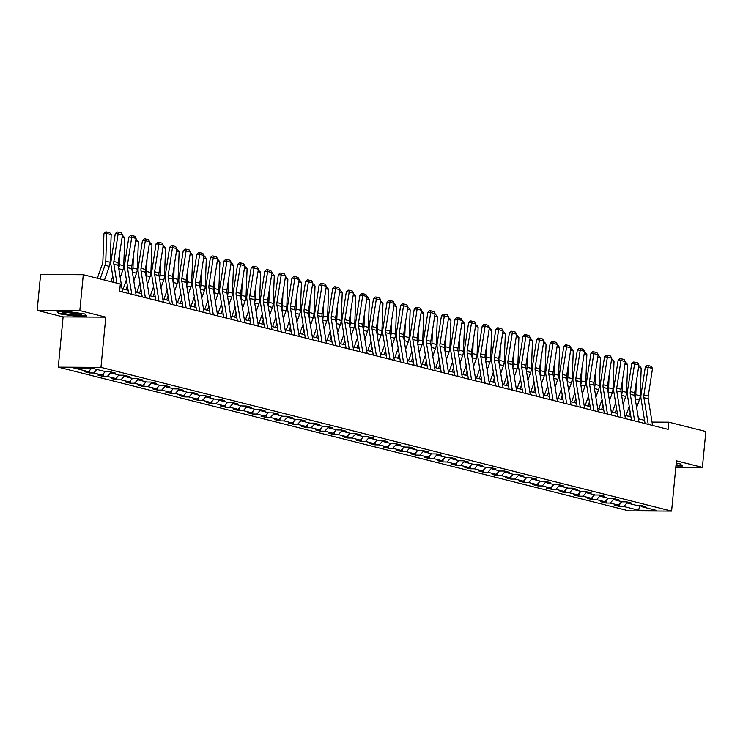 <?xml version="1.0" encoding="UTF-8"?>
<svg xmlns="http://www.w3.org/2000/svg" width="743" height="743" viewBox="0 0 743 743"><rect width="100%" height="100%" fill="white"/><g stroke="black" fill="none" stroke-linecap="round" stroke-linejoin="round"><path stroke-width="1.11" d="M58.27 367.144L628.912 510.868L671.598 511.1L100.964 367.376L58.27 367.144L63.109 316.899L105.794 317.131L79.835 310.593L37.15 310.36L63.109 316.899M37.15 310.36L40.605 274.473L83.29 274.706L79.835 310.593M640.447 505.314L641.33 506.577L645.546 506.605L640.317 505.286L636.11 505.259L627.742 503.16L631.959 503.178L626.73 501.859L622.513 501.841L614.155 499.733L618.362 499.76L613.133 498.442L608.926 498.414L600.558 496.305L604.774 496.333L599.545 495.014L595.338 494.996L586.97 492.888L591.187 492.906L585.958 491.597L581.741 491.569L573.382 489.461L577.59 489.488L572.361 488.17L568.154 488.151L559.785 486.043L564.002 486.061L558.773 484.752L554.566 484.724L546.198 482.616L550.414 482.644L545.186 481.325L540.969 481.297L532.61 479.198L536.817 479.216L531.589 477.898L527.381 477.879L519.013 475.771L523.23 475.799L518.001 474.48L513.794 474.452L505.426 472.353L509.642 472.372L504.413 471.053L500.197 471.034L491.838 468.926L496.045 468.944L490.817 467.635L486.609 467.607L478.241 465.499L482.458 465.527L477.229 464.208L473.022 464.189L464.654 462.081L468.87 462.1L463.641 460.79L459.425 460.762L451.066 458.654L455.273 458.682L450.044 457.363L445.837 457.344L437.469 455.236L441.686 455.255L436.457 453.936L432.25 453.917L423.881 451.809L428.098 451.837L422.869 450.518L418.653 450.49L410.294 448.391L414.501 448.41L409.272 447.091L405.065 447.072L396.706 444.964L400.914 444.983L395.685 443.673L391.477 443.645L383.109 441.537L387.326 441.565L382.097 440.246L377.881 440.227L369.522 438.119L373.729 438.138L368.5 436.828L364.293 436.8L355.934 434.692L360.141 434.72L354.913 433.401L350.705 433.383L342.337 431.274L346.554 431.293L341.325 429.974L337.108 429.956L328.75 427.847L332.957 427.875L327.728 426.556L323.521 426.528L315.162 424.429L319.369 424.448L314.14 423.129L309.933 423.111L301.565 421.002L305.782 421.03L300.553 419.711L296.336 419.684L287.978 417.575L292.185 417.603L286.956 416.284L282.749 416.266L274.39 414.157L278.597 414.176L273.368 412.867L269.161 412.839L260.793 410.73L265.01 410.758L259.781 409.439L255.564 409.421L247.205 407.313L251.413 407.331L246.184 406.022L241.977 405.994L233.618 403.886L237.825 403.913L232.596 402.595L228.389 402.567L220.021 400.468L224.237 400.486L219.009 399.167L214.792 399.149L206.433 397.041L210.641 397.068L205.412 395.75L201.204 395.722L192.846 393.623L197.053 393.641L191.824 392.323L187.617 392.304L179.249 390.196L183.465 390.214L178.236 388.905L174.02 388.877L165.661 386.769L169.868 386.797L164.64 385.478L160.432 385.459L152.074 383.351L156.281 383.369L151.052 382.06L146.845 382.032L138.477 379.924L142.693 379.952L137.464 378.633L133.248 378.614L124.889 376.506L129.096 376.525L123.867 375.206L119.66 375.187L111.301 373.079L115.509 373.107L110.28 371.788L106.073 371.76L91.259 368.036L73.724 367.934L88.538 371.667L84.321 371.649L89.55 372.958L89.81 370.255M641.33 506.577L656.143 510.311L638.609 510.218L623.795 506.485L619.588 506.457L619.848 503.754M89.55 372.958L93.757 372.986L102.125 375.094L97.918 375.066L103.138 376.385L107.354 376.404L115.713 378.512L111.506 378.493L116.735 379.803L120.942 379.831L129.31 381.939L125.093 381.911L130.322 383.23L134.529 383.258L142.897 385.357L138.69 385.338L143.91 386.657L148.126 386.676L156.485 388.784L152.278 388.756L157.507 390.075L161.714 390.103L170.082 392.202L165.865 392.183L171.094 393.502L175.302 393.521L183.67 395.629L179.462 395.61L184.682 396.92L188.898 396.948L197.257 399.056L193.05 399.028L198.279 400.347L202.486 400.366L210.854 402.474L206.638 402.455L211.866 403.765L216.074 403.793L224.442 405.901L220.234 405.873L225.454 407.192L229.671 407.21L238.029 409.319L233.822 409.3L239.051 410.619L243.258 410.638L251.626 412.746L247.41 412.718L252.639 414.037L256.846 414.065L265.214 416.164L261.007 416.145L266.226 417.464L270.443 417.482L278.801 419.591L274.594 419.572L279.823 420.882L284.03 420.909L292.398 423.018L288.182 422.99L293.411 424.309L297.618 424.327L305.986 426.436L301.769 426.417L306.998 427.727L311.215 427.754L319.574 429.863L315.366 429.835L320.595 431.154L324.802 431.172L333.17 433.28L328.954 433.262L334.183 434.581L338.39 434.599L346.758 436.708L342.542 436.68L347.77 437.998L351.987 438.026L360.346 440.125L356.138 440.107L361.367 441.426L365.575 441.444L373.943 443.552L369.726 443.525L374.955 444.843L379.162 444.871L387.53 446.98L383.314 446.952L388.543 448.27L392.759 448.289L401.118 450.397L396.911 450.379L402.139 451.688L406.347 451.716L414.715 453.824L410.498 453.797L415.727 455.115L419.934 455.134L428.302 457.242L424.086 457.224L429.315 458.533L433.531 458.561L441.89 460.669L437.683 460.641L442.912 461.96L447.119 461.988L455.487 464.087L451.27 464.069L456.499 465.387L460.706 465.406L469.074 467.514L464.858 467.486L470.087 468.805L474.303 468.833L482.662 470.932L478.455 470.913L483.684 472.232L487.891 472.251L496.259 474.359L492.042 474.34L497.271 475.65L501.479 475.678L509.847 477.786L505.63 477.758L510.859 479.077L515.075 479.096L523.434 481.204L519.227 481.185L524.456 482.495L528.663 482.523L537.031 484.631L532.815 484.603L538.043 485.922L542.251 485.941L550.619 488.049L546.402 488.03L551.631 489.349L555.848 489.368L564.206 491.476L559.999 491.448L565.228 492.767L569.435 492.795L577.803 494.894L573.587 494.875L578.816 496.194L583.023 496.213L591.391 498.321L587.174 498.302L592.403 499.612L596.62 499.64L604.978 501.748L600.771 501.72L606 503.039L610.207 503.057L618.575 505.166L614.359 505.147L619.588 506.457M83.29 274.706L120.32 284.03L119.623 291.21L668.133 429.361L668.821 422.182L652.038 422.089M626.851 501.896L627.742 503.16M618.575 505.166L621.752 501.646M610.207 503.057L613.746 499.147M613.263 498.469L614.155 499.733M604.978 501.748L608.164 498.228M596.62 499.64L600.149 495.73M599.675 495.052L600.558 496.305M591.391 498.321L594.567 494.801M583.023 496.213L586.561 492.303M586.078 491.625L586.97 492.888M577.803 494.894L580.98 491.374M569.435 492.795L572.974 488.885M572.491 488.207L573.382 489.461M564.206 491.476L567.392 487.956M555.848 489.368L559.377 485.458M558.903 484.78L559.785 486.043M550.619 488.049L553.795 484.529M542.251 485.941L545.789 482.031M545.306 481.353L546.198 482.616M537.031 484.631L540.207 481.111M528.663 482.523L532.202 478.613M531.719 477.935L532.61 479.198M523.434 481.204L526.62 477.684M515.075 479.096L518.605 475.186M518.131 474.508L519.013 475.771M509.847 477.786L513.023 474.266M501.479 475.678L505.017 471.768M504.543 471.09L505.426 472.353M496.259 474.359L499.435 470.839M487.891 472.251L491.429 468.341M490.947 467.663L491.838 468.926M482.662 470.932L485.848 467.421M474.303 468.833L477.833 464.923M477.359 464.245L478.241 465.499M469.074 467.514L472.251 463.994M460.706 465.406L464.245 461.496M463.771 460.818L464.654 462.081M455.487 464.087L458.663 460.567M447.119 461.988L450.657 458.069M450.174 457.391L451.066 458.654M441.89 460.669L445.076 457.149M433.531 458.561L437.06 454.651M436.587 453.973L437.469 455.236M428.302 457.242L431.479 453.722M419.934 455.134L423.473 451.224M422.999 450.546L423.881 451.809M414.715 453.824L417.891 450.304M406.347 451.716L409.885 447.806M409.402 447.128L410.294 448.391M401.118 450.397L404.303 446.877M392.759 448.289L396.288 444.379M395.815 443.701L396.706 444.964M387.53 446.98L390.707 443.46M379.162 444.871L382.701 440.961M382.227 440.283L383.109 441.537M373.943 443.552L377.119 440.032M365.575 441.444L369.113 437.534M368.63 436.856L369.522 438.119M360.346 440.125L363.531 436.605M351.987 438.026L355.516 434.116M355.043 433.438L355.934 434.692M346.758 436.708L349.934 433.188M338.39 434.599L341.929 430.689M341.455 430.011L342.337 431.274M333.17 433.28L336.347 429.76M324.802 431.172L328.341 427.262M327.858 426.584L328.75 427.847M319.574 429.863L322.759 426.343M311.215 427.754L314.744 423.844M314.27 423.166L315.162 424.429M305.986 426.436L309.162 422.916M297.618 424.327L301.156 420.417M300.683 419.739L301.565 421.002M292.398 423.018L295.575 419.498M284.03 420.909L287.569 416.999M287.086 416.321L287.978 417.575M278.801 419.591L281.987 416.071M270.443 417.482L273.972 413.572M273.498 412.894L274.39 414.157M265.214 416.164L268.39 412.644M256.846 414.065L260.384 410.155M259.911 409.477L260.793 410.73M251.626 412.746L254.803 409.226M243.258 410.638L246.797 406.727M246.314 406.049L247.205 407.313M238.029 409.319L241.215 405.799M229.671 407.21L233.2 403.3M232.726 402.622L233.618 403.886M224.442 405.901L227.618 402.381M216.074 403.793L219.612 399.883M219.139 399.205L220.021 400.468M210.854 402.474L214.03 398.954M202.486 400.366L206.025 396.456M205.542 395.778L206.433 397.041M197.257 399.056L200.443 395.536M188.898 396.948L192.428 393.038M191.954 392.36L192.846 393.623M183.67 395.629L186.846 392.109M175.302 393.521L178.84 389.611M178.366 388.933L179.249 390.196M170.082 392.202L173.258 388.691M161.714 390.103L165.252 386.193M164.77 385.515L165.661 386.769M156.485 388.784L159.671 385.264M148.126 386.676L151.656 382.766M151.182 382.088L152.074 383.351M142.897 385.357L146.074 381.837M134.529 383.258L138.068 379.339M137.594 378.661L138.477 379.924M129.31 381.939L132.486 378.419M120.942 379.831L124.48 375.921M123.997 375.243L124.889 376.506M115.713 378.512L118.899 374.992M107.354 376.404L110.883 372.494M110.41 371.816L111.301 373.079M102.125 375.094L105.302 371.574M93.757 372.986L96.943 369.466M88.538 371.667L91.714 368.147M675.814 467.254L702.395 467.393L705.85 431.507L668.821 422.182M702.395 467.393L676.436 460.855L671.598 511.1M105.794 317.131L100.964 367.376M644.543 420.334L638.469 418.801M630.956 416.907L624.882 415.374M617.368 413.479L611.285 411.956M603.771 410.062L597.697 408.529M590.183 406.635L584.109 405.111M576.596 403.217L570.513 401.684M562.999 399.79L556.925 398.257M549.411 396.372L543.337 394.839M535.824 392.945L529.74 391.412M522.227 389.527L516.153 387.995M508.639 386.1L502.565 384.568M495.052 382.673L488.968 381.15M481.455 379.255L475.381 377.723M467.867 375.828L461.793 374.296M454.279 372.41L448.196 370.878M440.683 368.983L434.609 367.451M427.095 365.565L421.021 364.033M413.507 362.138L407.424 360.606M399.91 358.711L393.836 357.188M386.323 355.293L380.249 353.761M372.735 351.866L366.652 350.334M359.148 348.448L353.064 346.916M345.551 345.021L339.477 343.489M331.963 341.604L325.88 340.071M318.375 338.176L312.292 336.644M304.779 334.749L298.705 333.226M291.191 331.332L285.108 329.799M277.603 327.904L271.52 326.381M264.006 324.487L257.932 322.954M250.419 321.06L244.336 319.527M236.831 317.642L230.748 316.109M223.234 314.215L217.16 312.682M209.647 310.797L203.563 309.264M196.059 307.37L189.976 305.837M182.462 303.943L176.388 302.42M168.875 300.525L162.791 298.992M155.287 297.098L149.204 295.565M141.69 293.68L135.616 292.148M128.102 290.253L122.019 288.721M638.609 510.218L639.862 505.286M623.795 506.485L627.333 502.574M103.138 376.385L103.398 373.683M116.735 379.803L116.995 377.1M130.322 383.23L130.582 380.527M143.91 386.657L144.17 383.945M157.507 390.075L157.767 387.372M171.094 393.502L171.354 390.79M184.682 396.92L184.942 394.217M198.279 400.347L198.539 397.635M211.866 403.765L212.126 401.062M225.454 407.192L225.714 404.489M239.051 410.619L239.311 407.907M252.639 414.037L252.899 411.334M266.226 417.464L266.486 414.752M279.823 420.882L280.083 418.179M293.411 424.309L293.671 421.597M306.998 427.727L307.258 425.024M320.595 431.154L320.855 428.451M334.183 434.581L334.443 431.869M347.77 437.998L348.03 435.296M361.367 441.426L361.627 438.714M374.955 444.843L375.215 442.141M388.543 448.27L388.803 445.559M402.139 451.688L402.4 448.986M415.727 455.115L415.987 452.413M429.315 458.533L429.575 455.83M442.912 461.96L443.172 459.258M456.499 465.387L456.759 462.675M470.087 468.805L470.347 466.102M483.684 472.232L483.944 469.52M497.271 475.65L497.531 472.947M510.859 479.077L511.119 476.374M524.456 482.495L524.716 479.792M538.043 485.922L538.303 483.219M551.631 489.349L551.891 486.637M565.228 492.767L565.488 490.064M578.816 496.194L579.076 493.482M592.403 499.612L592.663 496.909M606 503.039L606.26 500.327M59.143 313.806L73.975 315.961L86.829 316.035L84.851 313.945L70.018 311.8L57.165 311.726L59.143 313.806L59.208 313.137M675.935 465.991L682.38 466.028L680.402 463.948L676.195 463.335M116.948 283.176L113.865 264.211A7.263 5.703 104.1 0 1 113.855 261.49L118.128 233.841L115.276 233.571L111.004 261.211A10.894 8.554 -75.9 0 0 111.013 265.297L113.79 282.386M122.549 291.943L118.221 265.307A7.263 5.703 104.1 0 1 118.221 262.585L122.484 234.937L118.128 233.841L118.211 232.067L121.267 232.828L122.484 234.937M115.276 233.571L117.078 231.955L118.211 232.067M111.181 234.621L106.825 233.525L103.927 233.766L105.525 231.992L106.686 231.9L109.732 232.661L111.181 234.621L110.131 262.279A10.894 8.554 104.1 0 1 109.342 266.356L104.475 280.037M106.686 231.9L105.775 261.183A10.894 8.554 104.1 0 1 104.986 265.26L100.119 278.941M97.333 278.244L102.348 264.146A7.263 5.703 -75.9 0 0 102.868 261.425L103.927 233.766M73.176 314.809A9.436 1.105 -174.5 0 0 81.247 314.252A9.436 1.105 -174.5 0 0 70.873 312.376A9.436 1.105 -174.5 0 0 62.849 312.478A9.436 1.105 -174.5 0 0 73.176 314.809M66.146 312.162A7.151 0.836 -174.5 0 0 73.028 313.202A7.151 0.836 -174.5 0 0 78.071 313.314M84.739 313.936L86.402 315.673L73.938 315.608L59.57 313.527L57.861 311.726M680.291 463.929L681.953 465.675L675.972 465.647M676.046 464.877A9.436 1.105 -174.5 0 0 676.789 464.254A9.436 1.105 -174.5 0 0 676.139 463.948M131.78 294.265L127.452 267.629A7.263 5.703 104.1 0 1 127.452 264.907L131.725 237.268L128.873 236.989L124.601 264.638A10.894 8.554 -75.9 0 0 124.601 268.715L128.623 293.476M136.136 295.37L131.808 268.725A7.263 5.703 104.1 0 1 131.808 266.003L136.08 238.364L131.725 237.268L131.808 235.485L134.854 236.255L136.08 238.364M128.873 236.989L130.666 235.373L131.808 235.485M145.368 297.692L141.04 271.056A7.263 5.703 104.1 0 1 141.04 268.334L145.312 240.686L142.461 240.416L138.189 268.056A10.894 8.554 -75.9 0 0 138.189 272.142L142.219 296.894M149.724 298.788L145.396 272.152A7.263 5.703 104.1 0 1 145.396 269.43L149.668 241.791L145.312 240.686L145.396 238.912L148.442 239.683L149.668 241.791M142.461 240.416L144.253 238.8L145.396 238.912M122.344 235.847L123.319 236.088L124.778 238.039L123.719 265.706A10.894 8.554 104.1 0 1 122.929 269.783L120.199 277.473M119.837 252.063L119.363 264.61A10.894 8.554 104.1 0 1 118.704 268.307M110.921 281.662L112.806 276.359M124.778 238.039L122.112 237.37M135.941 239.265L138.365 241.466L137.306 269.124A10.894 8.554 104.1 0 1 136.517 273.201L133.786 280.891M127.35 285.637L125.901 289.705M133.434 255.49L132.951 268.028A10.894 8.554 104.1 0 1 132.291 271.724M123.115 288.999L126.403 279.777M138.365 241.466L135.7 240.797M158.965 301.119L154.637 274.473A7.263 5.703 104.1 0 1 154.628 271.752L158.9 244.113L156.049 243.834L151.776 271.483A10.894 8.554 -75.9 0 0 151.786 275.56L155.807 300.321M163.321 302.215L158.993 275.579A7.263 5.703 104.1 0 1 158.993 272.857L163.256 245.209L158.9 244.113L158.983 242.329L162.039 243.1L163.256 245.209M156.049 243.834L157.85 242.227L158.983 242.329M172.552 304.537L168.224 277.901A7.263 5.703 104.1 0 1 168.224 275.179L172.497 247.54L169.645 247.261L165.373 274.901A10.894 8.554 -75.9 0 0 165.373 278.987L169.395 303.748M176.908 305.633L172.58 278.996A7.263 5.703 104.1 0 1 172.58 276.275L176.853 248.636L172.497 247.54L172.58 245.757L175.627 246.527L176.853 248.636M169.645 247.261L171.438 245.645L172.58 245.757M186.14 307.964L181.812 281.328A7.263 5.703 104.1 0 1 181.812 278.606L186.084 250.958L183.233 250.688L178.961 278.328A10.894 8.554 -75.9 0 0 178.961 282.414L182.992 307.165M190.496 309.06L186.168 282.424A7.263 5.703 104.1 0 1 186.168 279.702L190.44 252.053L186.084 250.958L186.168 249.184L189.214 249.945L190.44 252.053M183.233 250.688L185.026 249.072L186.168 249.184M149.529 242.692L150.504 242.933L151.953 244.893L150.903 272.551A10.894 8.554 104.1 0 1 150.114 276.628L147.374 284.318M140.938 289.064L139.498 293.123M147.021 258.908L146.547 271.455A10.894 8.554 104.1 0 1 145.888 275.151M136.712 292.426L139.99 283.204M151.953 244.893L149.287 244.215M163.116 246.109L164.092 246.36L165.55 248.311L164.491 275.969A10.894 8.554 104.1 0 1 163.701 280.055L160.971 287.736M154.535 292.482L153.086 296.55M160.609 262.335L160.135 274.873A10.894 8.554 104.1 0 1 159.476 278.569M150.3 295.844L153.578 286.622M165.55 248.311L162.884 247.642M176.713 249.537L177.679 249.778L179.137 251.738L178.079 279.396A10.894 8.554 104.1 0 1 177.289 283.473L174.559 291.163M168.122 295.909L166.673 299.968M174.206 265.762L173.723 278.3A10.894 8.554 104.1 0 1 173.063 281.996M163.887 299.271L167.175 290.049M179.137 251.738L176.472 251.06M199.737 311.382L195.409 284.745A7.263 5.703 104.1 0 1 195.4 282.024L199.672 254.385L196.821 254.106L192.548 281.755A10.894 8.554 -75.9 0 0 192.558 285.832L196.579 310.593M204.093 312.478L199.765 285.841A7.263 5.703 104.1 0 1 199.756 283.12L204.028 255.481L199.672 254.385L199.756 252.601L202.811 253.372L204.028 255.481M196.821 254.106L198.622 252.49L199.756 252.601M190.301 252.954L191.276 253.205L192.725 255.155L191.675 282.823A10.894 8.554 104.1 0 1 190.886 286.9L188.146 294.59M181.71 299.327L180.27 303.395M187.793 269.18L187.32 281.718A10.894 8.554 104.1 0 1 186.66 285.414M177.484 302.689L180.763 293.476M192.725 255.155L190.059 254.487M213.325 314.809L208.997 288.173A7.263 5.703 104.1 0 1 208.997 285.451L213.269 257.802L210.418 257.533L206.145 285.173A10.894 8.554 -75.9 0 0 206.145 289.259L210.167 314.01M217.68 315.905L213.352 289.268A7.263 5.703 104.1 0 1 213.352 286.547L217.625 258.898L213.269 257.802L213.352 256.029L216.399 256.79L217.625 258.898M210.418 257.533L212.21 255.917L213.352 256.029M203.888 256.381L204.864 256.623L206.322 258.583L205.263 286.241A10.894 8.554 104.1 0 1 204.474 290.318L201.743 298.008M195.307 302.754L193.858 306.813M201.381 272.607L200.907 285.145A10.894 8.554 104.1 0 1 200.248 288.841M191.072 306.116L194.35 296.894M206.322 258.583L203.656 257.914M226.912 318.227L222.584 291.59A7.263 5.703 104.1 0 1 222.584 288.869L226.856 261.23L224.005 260.951L219.733 288.6A10.894 8.554 -75.9 0 0 219.733 292.677L223.764 317.437M231.268 319.332L226.94 292.686A7.263 5.703 104.1 0 1 226.94 289.965L231.212 262.325L226.856 261.23L226.94 259.446L229.986 260.217L231.212 262.325M224.005 260.951L225.798 259.335L226.94 259.446M217.485 259.809L218.451 260.05L219.909 262L218.851 289.668A10.894 8.554 104.1 0 1 218.061 293.745L215.331 301.435M208.894 306.172L207.446 310.24M214.978 276.024L214.495 288.572A10.894 8.554 104.1 0 1 213.835 292.259M204.659 309.534L207.947 300.321M219.909 262L217.244 261.332M240.509 321.654L236.181 295.017A7.263 5.703 104.1 0 1 236.172 292.296L240.444 264.647L237.593 264.378L233.321 292.018A10.894 8.554 -75.9 0 0 233.33 296.104L237.351 320.855M244.865 322.75L240.537 296.113A7.263 5.703 104.1 0 1 240.528 293.392L244.8 265.743L240.444 264.647L240.528 262.873L243.583 263.644L244.8 265.743M237.593 264.378L239.395 262.762L240.528 262.873M231.073 263.226L232.048 263.477L233.497 265.427L232.448 293.086A10.894 8.554 104.1 0 1 231.658 297.163L228.918 304.853M222.482 309.599L221.042 313.667M228.565 279.452L228.092 291.99A10.894 8.554 104.1 0 1 227.432 295.686M218.256 312.961L221.535 303.738M233.497 265.427L230.832 264.759M254.097 325.081L249.769 298.435A7.263 5.703 104.1 0 1 249.769 295.714L254.041 268.074L251.18 267.796L246.917 295.445A10.894 8.554 -75.9 0 0 246.917 299.522L250.939 324.282M258.453 326.177L254.125 299.54A7.263 5.703 104.1 0 1 254.125 296.81L258.397 269.17L254.041 268.074L254.125 266.291L257.171 267.062L258.397 269.17M251.18 267.796L252.982 266.189L254.125 266.291M244.661 266.653L245.636 266.895L247.094 268.845L246.035 296.513A10.894 8.554 104.1 0 1 245.246 300.59L242.515 308.28M236.079 313.017L234.63 317.085M242.153 282.869L241.679 295.417A10.894 8.554 104.1 0 1 241.02 299.113M231.844 316.388L235.122 307.165M247.094 268.845L244.428 268.177M267.684 328.499L263.356 301.862A7.263 5.703 104.1 0 1 263.356 299.141L267.629 271.492L264.777 271.223L260.505 298.862A10.894 8.554 -75.9 0 0 260.505 302.949L264.536 327.7M272.04 329.595L267.712 302.958A7.263 5.703 104.1 0 1 267.712 300.237L271.984 272.597L267.629 271.492L267.712 269.718L270.758 270.489L271.984 272.597M264.777 271.223L266.57 269.607L267.712 269.718M258.258 270.071L260.682 272.272L259.623 299.931A10.894 8.554 104.1 0 1 258.833 304.008L256.103 311.698M249.667 316.444L248.218 320.512M255.75 286.296L255.267 298.835A10.894 8.554 104.1 0 1 254.608 302.531M245.431 319.806L248.719 310.583M260.682 272.272L258.016 271.604M281.281 331.926L276.953 305.289A7.263 5.703 104.1 0 1 276.944 302.559L281.216 274.919L278.365 274.641L274.093 302.29A10.894 8.554 -75.9 0 0 274.102 306.367L278.123 331.127M285.637 333.022L281.309 306.385A7.263 5.703 104.1 0 1 281.3 303.664L285.572 276.015L281.216 274.919L281.3 273.145L284.355 273.907L285.572 276.015M278.365 274.641L280.167 273.034L281.3 273.145M271.845 273.498L272.82 273.74L274.269 275.699L273.22 303.358A10.894 8.554 104.1 0 1 272.43 307.435L269.69 315.125M263.254 319.871L261.815 323.929M269.337 289.724L268.864 302.262A10.894 8.554 104.1 0 1 268.204 305.958M259.028 323.233L262.307 314.01M274.269 275.699L271.604 275.021M294.869 335.344L290.541 308.707A7.263 5.703 104.1 0 1 290.541 305.986L294.813 278.346L291.953 278.068L287.69 305.707A10.894 8.554 -75.9 0 0 287.69 309.794L291.711 334.554M299.225 336.44L294.897 309.803A7.263 5.703 104.1 0 1 294.897 307.082L299.169 279.442L294.813 278.346L294.897 276.563L297.943 277.334L299.169 279.442M291.953 278.068L293.754 276.452L294.897 276.563M285.433 276.916L286.408 277.167L287.866 279.117L286.807 306.785A10.894 8.554 104.1 0 1 286.018 310.862L283.287 318.543M276.851 323.289L275.402 327.357M282.925 293.141L282.451 305.679A10.894 8.554 104.1 0 1 281.792 309.376M272.616 326.651L275.894 317.437M287.866 279.117L285.201 278.449M308.456 338.771L304.128 312.134A7.263 5.703 104.1 0 1 304.128 309.413L308.401 281.764L305.549 281.495L301.277 309.134A10.894 8.554 -75.9 0 0 301.277 313.221L305.308 337.972M312.812 339.867L308.484 313.23A7.263 5.703 104.1 0 1 308.484 310.509L312.757 282.86L308.401 281.764L308.484 279.99L311.531 280.752L312.757 282.86M305.549 281.495L307.342 279.879L308.484 279.99M299.03 280.343L299.996 280.585L301.454 282.544L300.395 310.202A10.894 8.554 104.1 0 1 299.605 314.28L296.875 321.97M290.439 326.716L288.99 330.774M296.522 296.568L296.039 309.107A10.894 8.554 104.1 0 1 295.38 312.803M286.204 330.078L289.491 320.855M301.454 282.544L298.788 281.876M322.053 342.189L317.725 315.552A7.263 5.703 104.1 0 1 317.716 312.831L321.988 285.191L319.137 284.913L314.865 312.562A10.894 8.554 -75.9 0 0 314.874 316.639L318.896 341.399M326.409 343.285L322.081 316.648A7.263 5.703 104.1 0 1 322.072 313.927L326.344 286.287L321.988 285.191L322.072 283.408L325.128 284.179L326.344 286.287M319.137 284.913L320.939 283.297L322.072 283.408M312.617 283.77L313.592 284.012L315.041 285.962L313.992 313.63A10.894 8.554 104.1 0 1 313.202 317.707L310.463 325.397M304.026 330.133L302.587 334.201M310.11 299.986L309.636 312.534A10.894 8.554 104.1 0 1 308.977 316.221M299.8 333.496L303.079 324.282M315.041 285.962L312.376 285.293M335.641 345.616L331.313 318.979A7.263 5.703 104.1 0 1 331.313 316.258L335.585 288.609L332.725 288.34L328.462 315.979A10.894 8.554 -75.9 0 0 328.462 320.066L332.483 344.817M339.997 346.712L335.669 320.075A7.263 5.703 104.1 0 1 335.669 317.354L339.941 289.705L335.585 288.609L335.669 286.835L338.715 287.597L339.941 289.705M332.725 288.34L334.526 286.724L335.669 286.835M326.205 287.188L327.18 287.439L328.638 289.389L327.579 317.047A10.894 8.554 104.1 0 1 326.79 321.125L324.059 328.815M317.623 333.561L316.174 337.619M323.697 303.413L323.224 315.951A10.894 8.554 104.1 0 1 322.564 319.648M313.388 336.923L316.667 327.7M328.638 289.389L325.973 288.721M349.229 349.034L344.901 322.397A7.263 5.703 104.1 0 1 344.901 319.676L349.173 292.036L346.322 291.758L342.049 319.406A10.894 8.554 -75.9 0 0 342.049 323.484L346.08 348.244M353.584 350.139L349.256 323.493A7.263 5.703 104.1 0 1 349.256 320.772L353.529 293.132L349.173 292.036L349.256 290.253L352.303 291.024L353.529 293.132M346.322 291.758L348.114 290.151L349.256 290.253M339.802 290.615L340.768 290.857L342.226 292.807L341.167 320.474A10.894 8.554 104.1 0 1 340.378 324.552L337.647 332.242M331.211 336.978L329.762 341.046M337.294 306.831L336.811 319.379A10.894 8.554 104.1 0 1 336.152 323.075M326.976 340.34L330.264 331.127M342.226 292.807L339.56 292.138M362.825 352.461L358.498 325.824A7.263 5.703 104.1 0 1 358.488 323.103L362.76 295.454L359.909 295.185L355.637 322.824A10.894 8.554 -75.9 0 0 355.646 326.911L359.668 351.662M367.181 353.557L362.853 326.92A7.263 5.703 104.1 0 1 362.844 324.199L367.116 296.559L362.76 295.454L362.844 293.68L365.9 294.451L367.116 296.559M359.909 295.185L361.711 293.569L362.844 293.68M353.389 294.033L354.365 294.284L355.813 296.234L354.764 323.892A10.894 8.554 104.1 0 1 353.974 327.969L351.235 335.66M344.798 340.405L343.359 344.473M350.882 310.258L350.408 322.796A10.894 8.554 104.1 0 1 349.749 326.493M340.573 343.768L343.851 334.545M355.813 296.234L353.148 295.565M376.413 355.888L372.085 329.242A7.263 5.703 104.1 0 1 372.085 326.521L376.357 298.881L373.497 298.602L369.234 326.251A10.894 8.554 -75.9 0 0 369.234 330.329L373.255 355.089M380.769 356.984L376.441 330.347A7.263 5.703 104.1 0 1 376.441 327.626L380.713 299.977L376.357 298.881L376.441 297.098L379.487 297.869L380.713 299.977M373.497 298.602L375.299 296.996L376.441 297.098M366.977 297.46L367.952 297.702L369.41 299.661L368.352 327.319A10.894 8.554 104.1 0 1 367.562 331.397L364.822 339.087M358.395 343.833L356.946 347.891M364.469 313.676L363.996 326.223A10.894 8.554 104.1 0 1 363.336 329.92M354.16 347.195L357.439 337.972M369.41 299.661L366.745 298.983M390.001 359.306L385.673 332.669A7.263 5.703 104.1 0 1 385.673 329.948L389.945 302.308L387.094 302.029L382.821 329.669A10.894 8.554 -75.9 0 0 382.821 333.756L386.852 358.516M394.357 360.401L390.029 333.765A7.263 5.703 104.1 0 1 390.029 331.044L394.301 303.404L389.945 302.308L390.029 300.525L393.075 301.296L394.301 303.404M387.094 302.029L388.886 300.413L390.029 300.525M380.574 300.878L382.998 303.079L381.939 330.737A10.894 8.554 104.1 0 1 381.15 334.824L378.419 342.504M371.983 347.25L370.534 351.318M378.066 317.103L377.583 329.641A10.894 8.554 104.1 0 1 376.924 333.338M367.748 350.612L371.036 341.399M382.998 303.079L380.332 302.41M403.598 362.733L399.27 336.096A7.263 5.703 104.1 0 1 399.26 333.375L403.533 305.726L400.681 305.457L396.409 333.096A10.894 8.554 -75.9 0 0 396.418 337.183L400.44 361.934M407.953 363.829L403.625 337.192A7.263 5.703 104.1 0 1 403.616 334.471L407.888 306.822L403.533 305.726L403.616 303.952L406.672 304.714L407.888 306.822M400.681 305.457L402.483 303.841L403.616 303.952M394.161 304.305L395.137 304.546L396.586 306.506L395.536 334.164A10.894 8.554 104.1 0 1 394.747 338.241L392.007 345.932M385.571 350.677L384.131 354.736M391.654 320.53L391.18 333.068A10.894 8.554 104.1 0 1 390.521 336.765M381.345 354.039L384.623 344.817M396.586 306.506L393.92 305.828M417.185 366.15L412.857 339.514A7.263 5.703 104.1 0 1 412.857 336.793L417.129 309.153L414.269 308.874L410.006 336.523A10.894 8.554 -75.9 0 0 410.006 340.6L414.027 365.361M421.541 367.246L417.213 340.61A7.263 5.703 104.1 0 1 417.213 337.889L421.485 310.249L417.129 309.153L417.213 307.37L420.259 308.141L421.485 310.249M414.269 308.874L416.071 307.258L417.213 307.37M407.749 307.723L408.724 307.974L410.182 309.924L409.124 337.591A10.894 8.554 104.1 0 1 408.334 341.669L405.594 349.359M399.167 354.095L397.719 358.163M405.241 323.948L404.768 336.486A10.894 8.554 104.1 0 1 404.108 340.183M394.932 357.457L398.211 348.244M410.182 309.924L407.517 309.255M430.773 369.577L426.445 342.941A7.263 5.703 104.1 0 1 426.445 340.22L430.717 312.571L427.866 312.301L423.594 339.941A10.894 8.554 -75.9 0 0 423.594 344.028L427.624 368.779M435.129 370.673L430.801 344.037A7.263 5.703 104.1 0 1 430.801 341.316L435.073 313.667L430.717 312.571L430.801 310.797L433.847 311.558L435.073 313.667M427.866 312.301L429.658 310.685L430.801 310.797M421.346 311.15L422.312 311.391L423.77 313.351L422.711 341.009A10.894 8.554 104.1 0 1 421.922 345.086L419.191 352.776M412.755 357.522L411.306 361.581M418.838 327.375L418.355 339.913A10.894 8.554 104.1 0 1 417.696 343.61M408.52 360.884L411.808 351.662M423.77 313.351L421.105 312.682M444.37 372.995L440.042 346.359A7.263 5.703 104.1 0 1 440.032 343.637L444.305 315.998L441.453 315.719L437.181 343.368A10.894 8.554 -75.9 0 0 437.19 347.445L441.212 372.206M448.726 374.101L444.398 347.455A7.263 5.703 104.1 0 1 444.388 344.733L448.661 317.094L444.305 315.998L444.388 314.215L447.444 314.986L448.661 317.094M441.453 315.719L443.255 314.103L444.388 314.215M434.934 314.577L435.909 314.818L437.358 316.769L436.308 344.436A10.894 8.554 104.1 0 1 435.519 348.513L432.779 356.203M426.343 360.94L424.903 365.008M432.426 330.793L431.952 343.34A10.894 8.554 104.1 0 1 431.293 347.037M422.117 364.302L425.395 355.089M437.358 316.769L434.692 316.1M457.957 376.422L453.629 349.786A7.263 5.703 104.1 0 1 453.629 347.065L457.902 319.416L455.041 319.146L450.778 346.786A10.894 8.554 -75.9 0 0 450.778 350.872L454.8 375.624M462.313 377.518L457.985 350.882A7.263 5.703 104.1 0 1 457.985 348.161L462.257 320.521L457.902 319.416L457.985 317.642L461.031 318.413L462.257 320.521M455.041 319.146L456.843 317.53L457.985 317.642M448.521 317.995L449.496 318.245L450.955 320.196L449.896 347.854A10.894 8.554 104.1 0 1 449.106 351.931L446.367 359.621M439.94 364.367L438.491 368.435M446.014 334.22L445.54 346.758A10.894 8.554 104.1 0 1 444.881 350.455M435.704 367.729L438.983 358.507M450.955 320.196L448.289 319.527M471.545 379.849L467.217 353.204A7.263 5.703 104.1 0 1 467.217 350.482L471.489 322.843L468.638 322.564L464.366 350.213A10.894 8.554 -75.9 0 0 464.366 354.29L468.396 379.051M475.901 380.945L471.573 354.309A7.263 5.703 104.1 0 1 471.573 351.588L475.845 323.939L471.489 322.843L471.573 321.06L474.619 321.83L475.845 323.939M468.638 322.564L470.43 320.957L471.573 321.06M462.118 321.422L463.084 321.663L464.542 323.623L463.483 351.281A10.894 8.554 104.1 0 1 462.694 355.358L459.963 363.048M453.527 367.794L452.078 371.853M459.611 337.638L459.128 350.185A10.894 8.554 104.1 0 1 458.468 353.882M449.292 371.156L452.58 361.934M464.542 323.623L461.877 322.945M485.142 383.267L480.814 356.631A7.263 5.703 104.1 0 1 480.805 353.909L485.077 326.27L482.226 325.991L477.953 353.631A10.894 8.554 -75.9 0 0 477.963 357.717L481.984 382.478M489.498 384.363L485.17 357.727A7.263 5.703 104.1 0 1 485.16 355.005L489.433 327.366L485.077 326.27L485.16 324.487L488.216 325.258L489.433 327.366M482.226 325.991L484.027 324.375L485.16 324.487M475.706 324.84L476.681 325.09L478.13 327.041L477.08 354.699A10.894 8.554 104.1 0 1 476.291 358.785L473.551 366.466M467.115 371.212L465.675 375.28M473.198 341.065L472.724 353.603A10.894 8.554 104.1 0 1 472.065 357.299M462.889 374.574L466.167 365.352M478.13 327.041L475.464 326.372M498.729 386.694L494.401 360.058A7.263 5.703 104.1 0 1 494.401 357.337L498.674 329.688L495.813 329.418L491.55 357.058A10.894 8.554 -75.9 0 0 491.55 361.144L495.572 385.896M503.085 387.79L498.757 361.154A7.263 5.703 104.1 0 1 498.757 358.432L503.03 330.784L498.674 329.688L498.757 327.914L501.804 328.675L503.03 330.784M495.813 329.418L497.615 327.802L498.757 327.914M489.293 328.267L490.269 328.508L491.727 330.468L490.668 358.126A10.894 8.554 104.1 0 1 489.878 362.203L487.139 369.893M480.712 374.639L479.263 378.698M486.786 344.492L486.312 357.03A10.894 8.554 104.1 0 1 485.653 360.726M476.477 378.001L479.755 368.779M491.727 330.468L489.061 329.79M512.317 390.112L507.989 363.476A7.263 5.703 104.1 0 1 507.989 360.754L512.261 333.115L509.41 332.836L505.138 360.485A10.894 8.554 -75.9 0 0 505.138 364.562L509.159 389.323M516.673 391.208L512.345 364.572A7.263 5.703 104.1 0 1 512.345 361.85L516.617 334.211L512.261 333.115L512.345 331.332L515.391 332.102L516.617 334.211M509.41 332.836L511.203 331.22L512.345 331.332M502.881 331.684L503.856 331.935L505.314 333.886L504.256 361.553A10.894 8.554 104.1 0 1 503.466 365.63L500.736 373.32M494.299 378.057L492.85 382.125M500.383 347.91L499.9 360.448A10.894 8.554 104.1 0 1 499.24 364.144M490.064 381.419L493.343 372.206M505.314 333.886L502.649 333.217M525.914 393.539L521.586 366.903A7.263 5.703 104.1 0 1 521.577 364.181L525.849 336.533L522.998 336.263L518.725 363.903A10.894 8.554 -75.9 0 0 518.735 367.989L522.756 392.741M530.27 394.635L525.942 367.999A7.263 5.703 104.1 0 1 525.933 365.277L530.205 337.628L525.849 336.533L525.933 334.759L528.988 335.52L530.205 337.628M522.998 336.263L524.799 334.647L525.933 334.759M516.478 335.112L517.453 335.353L518.902 337.313L517.852 364.971A10.894 8.554 104.1 0 1 517.063 369.048L514.323 376.738M507.887 381.484L506.447 385.543M513.97 351.337L513.497 363.875A10.894 8.554 104.1 0 1 512.837 367.571M503.661 384.846L506.94 375.624M518.902 337.313L516.236 336.644M539.502 396.957L535.174 370.32A7.263 5.703 104.1 0 1 535.174 367.599L539.437 339.96L536.585 339.681L532.322 367.33A10.894 8.554 -75.9 0 0 532.322 371.407L536.344 396.168M543.857 398.062L539.529 371.416A7.263 5.703 104.1 0 1 539.529 368.695L543.802 341.056L539.437 339.96L539.529 338.176L542.576 338.947L543.802 341.056M536.585 339.681L538.387 338.065L539.529 338.176M530.065 338.539L531.041 338.78L532.49 340.731L531.44 368.398A10.894 8.554 104.1 0 1 530.651 372.475L527.911 380.165M521.484 384.902L520.035 388.97M527.558 354.755L527.084 367.302A10.894 8.554 104.1 0 1 526.425 370.989M517.249 388.264L520.527 379.051M532.49 340.731L529.833 340.062M553.089 400.384L548.761 373.748A7.263 5.703 104.1 0 1 548.761 371.026L553.033 343.377L550.182 343.108L545.91 370.748A10.894 8.554 -75.9 0 0 545.91 374.834L549.931 399.585M557.445 401.48L553.117 374.844A7.263 5.703 104.1 0 1 553.117 372.122L557.389 344.473L553.033 343.377L553.117 341.604L556.163 342.374L557.389 344.473M550.182 343.108L551.975 341.492L553.117 341.604M543.653 341.956L544.628 342.207L546.086 344.158L545.028 371.816A10.894 8.554 104.1 0 1 544.238 375.893L541.508 383.583M535.071 388.329L533.623 392.397M541.155 358.182L540.672 370.72A10.894 8.554 104.1 0 1 540.012 374.416M530.836 391.691L534.115 382.469M546.086 344.158L543.421 343.489M566.686 403.811L562.358 377.165A7.263 5.703 104.1 0 1 562.349 374.444L566.621 346.805L563.77 346.526L559.498 374.175A10.894 8.554 -75.9 0 0 559.507 378.252L563.528 403.012M571.042 404.907L566.714 378.271A7.263 5.703 104.1 0 1 566.705 375.54L570.977 347.9L566.621 346.805L566.705 345.021L569.76 345.792L570.977 347.9M563.77 346.526L565.572 344.919L566.705 345.021M557.25 345.384L558.225 345.625L559.674 347.575L558.625 375.243A10.894 8.554 104.1 0 1 557.835 379.32L555.095 387.01M548.659 391.756L547.22 395.815M554.742 361.6L554.269 374.147A10.894 8.554 104.1 0 1 553.609 377.843M544.433 395.118L547.712 385.896M559.674 347.575L557.009 346.907M580.274 407.229L575.946 380.592A7.263 5.703 104.1 0 1 575.946 377.871L580.209 350.222L577.357 349.953L573.094 377.593A10.894 8.554 -75.9 0 0 573.094 381.679L577.116 406.43M584.63 408.325L580.302 381.688A7.263 5.703 104.1 0 1 580.302 378.967L584.574 351.328L580.209 350.222L580.302 348.448L583.348 349.219L584.574 351.328M577.357 349.953L579.159 348.337L580.302 348.448M570.838 348.801L571.813 349.052L573.262 351.002L572.212 378.661A10.894 8.554 104.1 0 1 571.423 382.738L568.683 390.428M562.256 395.174L560.807 399.242M568.33 365.027L567.856 377.565A10.894 8.554 104.1 0 1 567.197 381.261M558.021 398.536L561.299 389.313M573.262 351.002L570.605 350.334M593.861 410.656L589.533 384.02A7.263 5.703 104.1 0 1 589.533 381.289L593.806 353.649L590.954 353.371L586.682 381.02A10.894 8.554 -75.9 0 0 586.682 385.097L590.704 409.857M598.217 411.752L593.889 385.115A7.263 5.703 104.1 0 1 593.889 382.394L598.161 354.745L593.806 353.649L593.889 351.876L596.935 352.637L598.161 354.745M590.954 353.371L592.747 351.764L593.889 351.876M584.425 352.228L585.4 352.47L586.859 354.43L585.8 382.088A10.894 8.554 104.1 0 1 585.01 386.165L582.28 393.855M575.844 398.601L574.395 402.66M581.927 368.454L581.444 380.992A10.894 8.554 104.1 0 1 580.785 384.688M571.608 401.963L574.887 392.741M586.859 354.43L584.193 353.752M607.458 414.074L603.13 387.437A7.263 5.703 104.1 0 1 603.121 384.716L607.393 357.077L604.542 356.798L600.27 384.437A10.894 8.554 -75.9 0 0 600.279 388.524L604.3 413.284M611.814 415.17L607.486 388.533A7.263 5.703 104.1 0 1 607.477 385.812L611.749 358.172L607.393 357.077L607.477 355.293L610.532 356.064L611.749 358.172M604.542 356.798L606.344 355.182L607.477 355.293M598.022 355.646L598.997 355.897L600.446 357.847L599.397 385.515A10.894 8.554 104.1 0 1 598.607 389.592L595.867 397.273M589.431 402.019L587.992 406.087M595.514 371.871L595.032 384.41A10.894 8.554 104.1 0 1 594.381 388.106M585.205 405.381L588.484 396.168M600.446 357.847L597.781 357.179M621.046 417.501L616.718 390.864A7.263 5.703 104.1 0 1 616.718 388.143L620.981 360.494L618.13 360.225L613.867 387.865A10.894 8.554 -75.9 0 0 613.867 391.951L617.888 416.702M625.402 418.597L621.074 391.96A7.263 5.703 104.1 0 1 621.074 389.239L625.337 361.59L620.981 360.494L621.074 358.72L624.12 359.482L625.337 361.59M618.13 360.225L619.931 358.609L621.074 358.72M611.61 359.073L612.585 359.315L614.034 361.274L612.984 388.933A10.894 8.554 104.1 0 1 612.195 393.01L609.455 400.7M603.028 405.446L601.579 409.504M609.102 375.299L608.628 387.837A10.894 8.554 104.1 0 1 607.969 391.533M598.793 408.808L602.071 399.585M614.034 361.274L611.378 360.606M634.633 420.919L630.305 394.282A7.263 5.703 104.1 0 1 630.305 391.561L634.578 363.921L631.726 363.643L627.454 391.292A10.894 8.554 -75.9 0 0 627.454 395.369L631.476 420.129M638.989 422.015L634.661 395.378A7.263 5.703 104.1 0 1 634.661 392.657L638.934 365.017L634.578 363.921L634.661 362.138L637.708 362.909L638.934 365.017M631.726 363.643L633.519 362.027L634.661 362.138M625.197 362.5L626.173 362.742L627.631 364.692L626.572 392.36A10.894 8.554 104.1 0 1 625.782 396.437L623.052 404.127M616.616 408.864L615.167 412.932M622.699 378.716L622.216 391.264A10.894 8.554 104.1 0 1 621.557 394.951M612.381 412.226L615.659 403.012M627.631 364.692L624.965 364.024M648.23 424.346L643.902 397.709A7.263 5.703 104.1 0 1 643.893 394.988L648.165 367.339L645.314 367.07L641.042 394.709A10.894 8.554 -75.9 0 0 641.051 398.796L645.073 423.547M652.586 425.442L648.258 398.805A7.263 5.703 104.1 0 1 648.249 396.084L652.521 368.435L648.165 367.339L648.249 365.565L651.305 366.327L652.521 368.435M645.314 367.07L647.116 365.454L648.249 365.565M638.794 365.918L639.769 366.169L641.218 368.119L640.169 395.778A10.894 8.554 104.1 0 1 639.379 399.855L636.64 407.545M630.203 412.291L628.764 416.349M636.287 382.143L635.804 394.682A10.894 8.554 104.1 0 1 635.154 398.378M625.977 415.653L629.256 406.43M641.218 368.119L638.553 367.451M113.865 264.211L118.221 265.307M113.855 261.49L118.221 262.585M110.131 262.279L105.775 261.183M109.342 266.356L104.986 265.26M127.452 267.629L131.808 268.725M127.452 264.907L131.808 266.003M141.04 271.056L145.396 272.152M141.04 268.334L145.396 269.43M123.719 265.706L119.363 264.61M122.929 269.783L118.778 268.734M137.306 269.124L132.951 268.028M136.517 273.201L132.365 272.161M154.637 274.473L158.993 275.579M154.628 271.752L158.993 272.857M168.224 277.901L172.58 278.996M168.224 275.179L172.58 276.275M181.812 281.328L186.168 282.424M181.812 278.606L186.168 279.702M150.903 272.551L146.547 271.455M150.114 276.628L145.953 275.579M164.491 275.969L160.135 274.873M163.701 280.055L159.55 279.006M178.079 279.396L173.723 278.3M177.289 283.473L173.138 282.424M195.409 284.745L199.765 285.841M195.4 282.024L199.756 283.12M191.675 282.823L187.32 281.718M190.886 286.9L186.725 285.851M208.997 288.173L213.352 289.268M208.997 285.451L213.352 286.547M205.263 286.241L200.907 285.145M204.474 290.318L200.322 289.278M222.584 291.59L226.94 292.686M222.584 288.869L226.94 289.965M218.851 289.668L214.495 288.572M218.061 293.745L213.91 292.696M236.181 295.017L240.537 296.113M236.172 292.296L240.528 293.392M232.448 293.086L228.092 291.99M231.658 297.163L227.497 296.123M249.769 298.435L254.125 299.54M249.769 295.714L254.125 296.81M246.035 296.513L241.679 295.417M245.246 300.59L241.094 299.54M263.356 301.862L267.712 302.958M263.356 299.141L267.712 300.237M259.623 299.931L255.267 298.835M258.833 304.008L254.682 302.968M276.953 305.289L281.309 306.385M276.944 302.559L281.3 303.664M273.22 303.358L268.864 302.262M272.43 307.435L268.269 306.385M290.541 308.707L294.897 309.803M290.541 305.986L294.897 307.082M286.807 306.785L282.451 305.679M286.018 310.862L281.866 309.812M304.128 312.134L308.484 313.23M304.128 309.413L308.484 310.509M300.395 310.202L296.039 309.107M299.605 314.28L295.454 313.23M317.725 315.552L322.081 316.648M317.716 312.831L322.072 313.927M313.992 313.63L309.636 312.534M313.202 317.707L309.042 316.657M331.313 318.979L335.669 320.075M331.313 316.258L335.669 317.354M327.579 317.047L323.224 315.951M326.79 321.125L322.638 320.084M344.901 322.397L349.256 323.493M344.901 319.676L349.256 320.772M341.167 320.474L336.811 319.379M340.378 324.552L336.226 323.502M358.498 325.824L362.853 326.92M358.488 323.103L362.844 324.199M354.764 323.892L350.408 322.796M353.974 327.969L349.814 326.929M372.085 329.242L376.441 330.347M372.085 326.521L376.441 327.626M368.352 327.319L363.996 326.223M367.562 331.397L363.411 330.347M385.673 332.669L390.029 333.765M385.673 329.948L390.029 331.044M381.939 330.737L377.583 329.641M381.15 334.824L376.998 333.774M399.27 336.096L403.625 337.192M399.26 333.375L403.616 334.471M395.536 334.164L391.18 333.068M394.747 338.241L390.586 337.192M412.857 339.514L417.213 340.61M412.857 336.793L417.213 337.889M409.124 337.591L404.768 336.486M408.334 341.669L404.183 340.619M426.445 342.941L430.801 344.037M426.445 340.22L430.801 341.316M422.711 341.009L418.355 339.913M421.922 345.086L417.77 344.046M440.042 346.359L444.398 347.455M440.032 343.637L444.388 344.733M436.308 344.436L431.952 343.34M435.519 348.513L431.358 347.464M453.629 349.786L457.985 350.882M453.629 347.065L457.985 348.161M449.896 347.854L445.54 346.758M449.106 351.931L444.955 350.891M467.217 353.204L471.573 354.309M467.217 350.482L471.573 351.588M463.483 351.281L459.128 350.185M462.694 355.358L458.542 354.309M480.814 356.631L485.17 357.727M480.805 353.909L485.16 355.005M477.08 354.699L472.724 353.603M476.291 358.785L472.13 357.736M494.401 360.058L498.757 361.154M494.401 357.337L498.757 358.432M490.668 358.126L486.312 357.03M489.878 362.203L485.727 361.154M507.989 363.476L512.345 364.572M507.989 360.754L512.345 361.85M504.256 361.553L499.9 360.448M503.466 365.63L499.315 364.581M521.586 366.903L525.942 367.999M521.577 364.181L525.933 365.277M517.852 364.971L513.497 363.875M517.063 369.048L512.902 368.008M535.174 370.32L539.529 371.416M535.174 367.599L539.529 368.695M531.44 368.398L527.084 367.302M530.651 372.475L526.499 371.426M548.761 373.748L553.117 374.844M548.761 371.026L553.117 372.122M545.028 371.816L540.672 370.72M544.238 375.893L540.087 374.853M562.358 377.165L566.714 378.271M562.349 374.444L566.705 375.54M558.625 375.243L554.269 374.147M557.835 379.32L553.674 378.271M575.946 380.592L580.302 381.688M575.946 377.871L580.302 378.967M572.212 378.661L567.856 377.565M571.423 382.738L567.271 381.698M589.533 384.02L593.889 385.115M589.533 381.289L593.889 382.394M585.8 382.088L581.444 380.992M585.01 386.165L580.859 385.115M603.13 387.437L607.486 388.533M603.121 384.716L607.477 385.812M599.397 385.515L595.032 384.41M598.607 389.592L594.446 388.543M616.718 390.864L621.074 391.96M616.718 388.143L621.074 389.239M612.984 388.933L608.628 387.837M612.195 393.01L608.043 391.96M630.305 394.282L634.661 395.378M630.305 391.561L634.661 392.657M626.572 392.36L622.216 391.264M625.782 396.437L621.631 395.387M643.902 397.709L648.258 398.805M643.893 394.988L648.249 396.084M640.169 395.778L635.804 394.682M639.379 399.855L635.219 398.815"/></g></svg>
